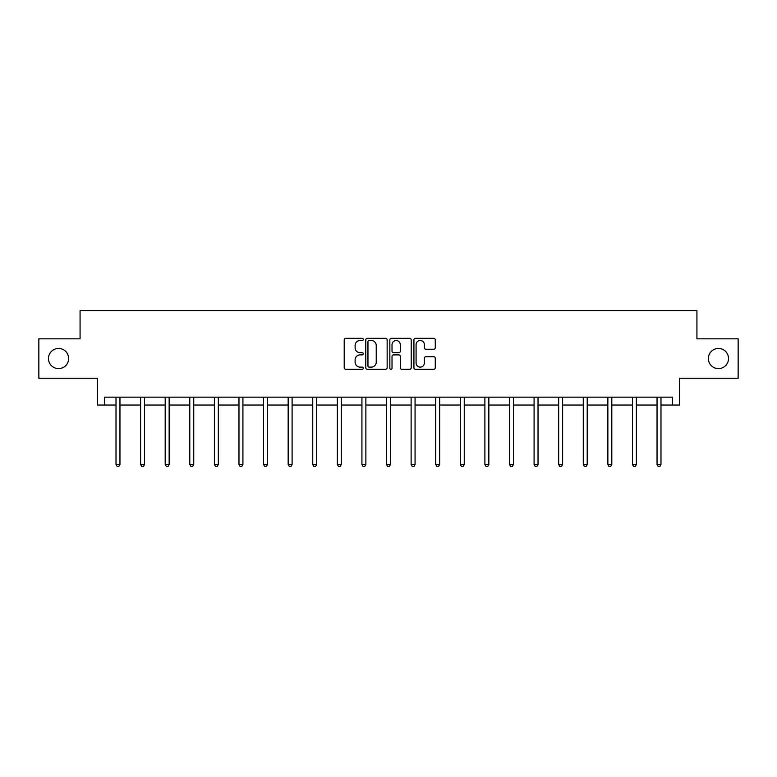 <?xml version="1.0" encoding="UTF-8"?>
<svg xmlns="http://www.w3.org/2000/svg" width="777" height="777" viewBox="0 0 777 777"><rect width="100%" height="100%" fill="white"/><g stroke="black" fill="none" stroke-linecap="round" stroke-linejoin="round"><path stroke-width="1.17" d="M708.352 358.537A10.091 10.091 0 0 0 718.443 368.619A10.091 10.091 0 0 0 728.535 358.537A10.091 10.091 0 0 0 718.443 348.446A10.091 10.091 0 0 0 708.352 358.537M48.465 358.537A10.091 10.091 0 0 0 58.557 368.619A10.091 10.091 0 0 0 68.648 358.537A10.091 10.091 0 0 0 58.557 348.446A10.091 10.091 0 0 0 48.465 358.537M363.277 339.413A1.088 1.088 0 0 0 362.199 338.325L345.755 338.325A1.544 1.544 0 0 0 344.211 339.879L344.211 367.725A1.544 1.544 0 0 0 345.755 369.279L362.199 369.279A1.088 1.088 0 0 0 363.277 368.191A1.088 1.088 0 0 0 362.199 367.113L360.072 367.113A4.953 4.953 0 0 1 355.118 362.16L355.118 359.838A4.953 4.953 0 0 1 360.072 354.885L362.199 354.885A1.088 1.088 0 0 0 363.277 353.807A1.088 1.088 0 0 0 362.199 352.719L360.072 352.719A4.953 4.953 0 0 1 355.118 347.766L355.118 345.444A4.953 4.953 0 0 1 360.072 340.491L362.199 340.491A1.088 1.088 0 0 0 363.277 339.413M104.662 405.04L104.662 397.154L672.338 397.154L672.338 405.04L679.506 405.04L679.506 378.234L738.15 378.234L738.15 338.83L696.93 338.83L696.93 310.45L80.07 310.45L80.07 338.83L38.85 338.83L38.85 378.234L97.494 378.234L97.494 405.04L116.016 405.04M433.721 349.242A1.544 1.544 0 0 0 435.266 347.688L435.266 339.879A1.544 1.544 0 0 0 433.721 338.325L415.462 338.325A1.544 1.544 0 0 0 413.918 339.879L413.918 367.725A1.544 1.544 0 0 0 415.462 369.279L433.721 369.279A1.544 1.544 0 0 0 435.266 367.725L435.266 358.294A1.544 1.544 0 0 0 433.721 356.74L425.903 356.74A1.544 1.544 0 0 0 424.359 358.294L424.359 362.976A4.138 4.138 0 0 1 420.221 367.113A4.138 4.138 0 0 1 416.083 362.976L416.083 344.638A4.138 4.138 0 0 1 420.221 340.491A4.138 4.138 0 0 1 424.359 344.638L424.359 347.688A1.544 1.544 0 0 0 425.903 349.242L433.721 349.242M387.15 339.879A1.544 1.544 0 0 0 385.596 338.325L367.336 338.325A1.544 1.544 0 0 0 365.792 339.879L365.792 367.725A1.544 1.544 0 0 0 367.336 369.279L385.596 369.279A1.544 1.544 0 0 0 387.15 367.725L387.15 339.879M391.404 338.325L409.664 338.325A1.544 1.544 0 0 1 411.208 339.879L411.208 367.725A1.544 1.544 0 0 1 409.664 369.279L401.845 369.279A1.544 1.544 0 0 1 400.301 367.725L400.301 356.429A1.544 1.544 0 0 0 398.747 354.885L393.57 354.885A1.544 1.544 0 0 0 392.016 356.429L392.016 368.191A1.088 1.088 0 0 1 390.938 369.279A1.088 1.088 0 0 1 389.85 368.191L389.85 339.879A1.544 1.544 0 0 1 391.404 338.325M119.959 405.04L140.608 405.04M144.551 405.04L165.2 405.04M169.143 405.04L189.792 405.04M193.735 405.04L214.384 405.04M218.327 405.04L238.976 405.04M242.919 405.04L263.568 405.04M267.511 405.04L288.16 405.04M292.103 405.04L312.752 405.04M316.695 405.04L337.344 405.04M341.288 405.04L361.936 405.04M365.88 405.04L386.528 405.04M390.472 405.04L411.12 405.04M415.064 405.04L435.712 405.04M439.656 405.04L460.305 405.04M464.248 405.04L484.897 405.04M488.84 405.04L509.489 405.04M513.432 405.04L534.081 405.04M538.024 405.04L558.673 405.04M562.616 405.04L583.265 405.04M587.208 405.04L607.857 405.04M611.8 405.04L632.449 405.04M636.392 405.04L657.041 405.04M660.984 405.04L672.338 405.04M369.046 340.491A1.088 1.088 0 0 0 367.958 341.579L367.958 366.025A1.088 1.088 0 0 0 369.046 367.113L371.289 367.113A4.953 4.953 0 0 0 376.233 362.16L376.233 345.444A4.953 4.953 0 0 0 371.289 340.491L369.046 340.491M400.301 344.716A4.138 4.138 0 0 0 396.163 340.569A4.138 4.138 0 0 0 392.016 344.716L392.016 351.175A1.544 1.544 0 0 0 393.57 352.719L398.747 352.719A1.544 1.544 0 0 0 400.301 351.175L400.301 344.716M120.163 397.154L120.076 397.387A1.573 1.573 0 0 0 119.959 397.97L119.959 464.5L116.016 464.5L116.016 397.97A1.573 1.573 0 0 0 115.899 397.387L115.812 397.154M119.959 464.5L118.774 466.55L117.201 466.55L116.016 464.5M144.755 397.154L144.668 397.387A1.573 1.573 0 0 0 144.551 397.97L144.551 464.5L140.608 464.5L140.608 397.97A1.573 1.573 0 0 0 140.491 397.387L140.404 397.154M144.551 464.5L143.366 466.55L141.793 466.55L140.608 464.5M169.347 397.154L169.26 397.387A1.573 1.573 0 0 0 169.143 397.97L169.143 464.5L165.2 464.5L165.2 397.97A1.573 1.573 0 0 0 165.083 397.387L164.996 397.154M169.143 464.5L167.958 466.55L166.385 466.55L165.2 464.5M193.939 397.154L193.852 397.387A1.573 1.573 0 0 0 193.735 397.97L193.735 464.5L189.792 464.5L189.792 397.97A1.573 1.573 0 0 0 189.675 397.387L189.588 397.154M193.735 464.5L192.55 466.55L190.977 466.55L189.792 464.5M218.531 397.154L218.444 397.387A1.573 1.573 0 0 0 218.327 397.97L218.327 464.5L214.384 464.5L214.384 397.97A1.573 1.573 0 0 0 214.267 397.387L214.18 397.154M218.327 464.5L217.142 466.55L215.569 466.55L214.384 464.5M243.123 397.154L243.036 397.387A1.573 1.573 0 0 0 242.919 397.97L242.919 464.5L238.976 464.5L238.976 397.97A1.573 1.573 0 0 0 238.86 397.387L238.772 397.154M242.919 464.5L241.734 466.55L240.161 466.55L238.976 464.5M267.715 397.154L267.628 397.387A1.573 1.573 0 0 0 267.511 397.97L267.511 464.5L263.568 464.5L263.568 397.97A1.573 1.573 0 0 0 263.452 397.387L263.364 397.154M267.511 464.5L266.326 466.55L264.753 466.55L263.568 464.5M292.307 397.154L292.22 397.387A1.573 1.573 0 0 0 292.103 397.97L292.103 464.5L288.16 464.5L288.16 397.97A1.573 1.573 0 0 0 288.044 397.387L287.956 397.154M292.103 464.5L290.919 466.55L289.345 466.55L288.16 464.5M316.899 397.154L316.812 397.387A1.573 1.573 0 0 0 316.695 397.97L316.695 464.5L312.752 464.5L312.752 397.97A1.573 1.573 0 0 0 312.636 397.387L312.548 397.154M316.695 464.5L315.511 466.55L313.937 466.55L312.752 464.5M341.492 397.154L341.404 397.387A1.573 1.573 0 0 0 341.288 397.97L341.288 464.5L337.344 464.5L337.344 397.97A1.573 1.573 0 0 0 337.228 397.387L337.14 397.154M341.288 464.5L340.103 466.55L338.529 466.55L337.344 464.5M366.084 397.154L365.996 397.387A1.573 1.573 0 0 0 365.88 397.97L365.88 464.5L361.936 464.5L361.936 397.97A1.573 1.573 0 0 0 361.82 397.387L361.732 397.154M365.88 464.5L364.695 466.55L363.121 466.55L361.936 464.5M390.676 397.154L390.588 397.387A1.573 1.573 0 0 0 390.472 397.97L390.472 464.5L386.528 464.5L386.528 397.97A1.573 1.573 0 0 0 386.412 397.387L386.324 397.154M390.472 464.5L389.287 466.55L387.713 466.55L386.528 464.5M415.268 397.154L415.18 397.387A1.573 1.573 0 0 0 415.064 397.97L415.064 464.5L411.12 464.5L411.12 397.97A1.573 1.573 0 0 0 411.004 397.387L410.916 397.154M415.064 464.5L413.879 466.55L412.305 466.55L411.12 464.5M439.86 397.154L439.772 397.387A1.573 1.573 0 0 0 439.656 397.97L439.656 464.5L435.712 464.5L435.712 397.97A1.573 1.573 0 0 0 435.596 397.387L435.508 397.154M439.656 464.5L438.471 466.55L436.897 466.55L435.712 464.5M464.452 397.154L464.364 397.387A1.573 1.573 0 0 0 464.248 397.97L464.248 464.5L460.305 464.5L460.305 397.97A1.573 1.573 0 0 0 460.188 397.387L460.101 397.154M464.248 464.5L463.063 466.55L461.489 466.55L460.305 464.5M489.044 397.154L488.956 397.387A1.573 1.573 0 0 0 488.84 397.97L488.84 464.5L484.897 464.5L484.897 397.97A1.573 1.573 0 0 0 484.78 397.387L484.693 397.154M488.84 464.5L487.655 466.55L486.081 466.55L484.897 464.5M513.636 397.154L513.548 397.387A1.573 1.573 0 0 0 513.432 397.97L513.432 464.5L509.489 464.5L509.489 397.97A1.573 1.573 0 0 0 509.372 397.387L509.285 397.154M513.432 464.5L512.247 466.55L510.674 466.55L509.489 464.5M538.228 397.154L538.14 397.387A1.573 1.573 0 0 0 538.024 397.97L538.024 464.5L534.081 464.5L534.081 397.97A1.573 1.573 0 0 0 533.964 397.387L533.877 397.154M538.024 464.5L536.839 466.55L535.266 466.55L534.081 464.5M562.82 397.154L562.733 397.387A1.573 1.573 0 0 0 562.616 397.97L562.616 464.5L558.673 464.5L558.673 397.97A1.573 1.573 0 0 0 558.556 397.387L558.469 397.154M562.616 464.5L561.431 466.55L559.858 466.55L558.673 464.5M587.412 397.154L587.325 397.387A1.573 1.573 0 0 0 587.208 397.97L587.208 464.5L583.265 464.5L583.265 397.97A1.573 1.573 0 0 0 583.148 397.387L583.061 397.154M587.208 464.5L586.023 466.55L584.45 466.55L583.265 464.5M612.004 397.154L611.917 397.387A1.573 1.573 0 0 0 611.8 397.97L611.8 464.5L607.857 464.5L607.857 397.97A1.573 1.573 0 0 0 607.74 397.387L607.653 397.154M611.8 464.5L610.615 466.55L609.042 466.55L607.857 464.5M636.596 397.154L636.509 397.387A1.573 1.573 0 0 0 636.392 397.97L636.392 464.5L632.449 464.5L632.449 397.97A1.573 1.573 0 0 0 632.332 397.387L632.245 397.154M636.392 464.5L635.207 466.55L633.634 466.55L632.449 464.5M661.188 397.154L661.101 397.387A1.573 1.573 0 0 0 660.984 397.97L660.984 464.5L657.041 464.5L657.041 397.97A1.573 1.573 0 0 0 656.924 397.387L656.837 397.154M660.984 464.5L659.799 466.55L658.226 466.55L657.041 464.5"/></g></svg>
